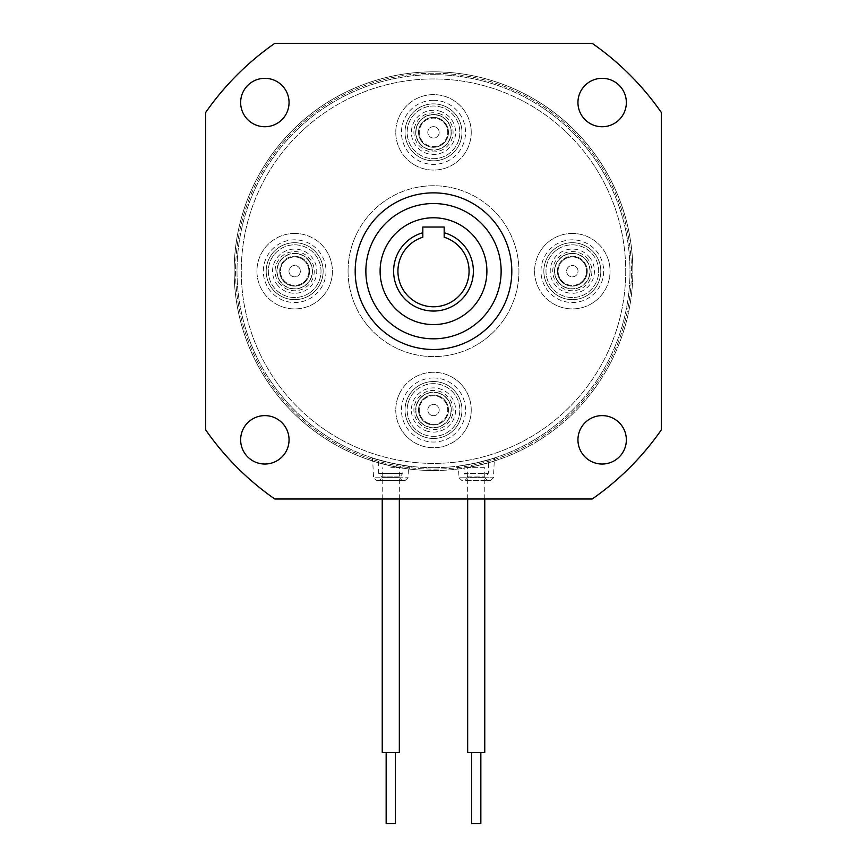 <?xml version="1.0" encoding="UTF-8"?>
<svg xmlns="http://www.w3.org/2000/svg" width="867" height="867" viewBox="0 0 867 867"><rect width="100%" height="100%" fill="white"/><g stroke="black" fill="none" stroke-linecap="round" stroke-linejoin="round"><path stroke-width="0.65" stroke-dasharray="4.33 3.25" d="M386.151 823.65L395.406 823.65M399.329 752.458L382.239 752.458M390.779 467.671L399.329 467.671L390.779 467.671M471.594 823.65L480.849 823.65M471.702 752.458L480.849 752.458L471.702 752.458M484.761 752.458L467.671 752.458M484.555 467.671L467.671 467.671L484.555 467.671M377.492 480.491L405.16 480.491L377.492 480.491M380.255 480.491L402.169 480.491L380.255 480.491M398.679 476.926L382.239 476.926L398.679 476.926M401.974 473.371L378.684 473.371L401.974 473.371M379.594 460.139C373.113 458.524 396.631 464.723 401.974 465.124C408.476 466.413 384.742 462.068 379.594 460.139L378.684 459.868L378.684 473.371L382.239 477.641L399.329 477.641L382.239 477.641L379.388 480.491M373.97 458.437C381.61 461.894 416.821 467.703 407.252 465.915C399.243 465.861 364.205 455.879 373.97 458.437L372.572 457.993L373.558 477.782L408.01 477.782L373.558 477.782L376.408 480.491M405.16 480.491L408.01 477.782L408.585 466.088L407.252 465.915M461.656 465.644C447.524 467.757 478.963 463.498 491.047 459.055C505.407 454.72 474.162 464.593 461.656 465.644L458.415 466.088L458.99 477.782L493.442 477.782L458.99 477.782L461.84 480.491L490.592 480.491L461.84 480.491M466.912 480.491L487.612 480.491L466.912 480.491M466.338 464.907C474.715 463.823 495.621 457.884 486.105 460.507C477.966 463.097 456.746 466.565 466.338 464.907L464.116 465.276L464.116 473.371L488.316 473.371L464.116 473.371L467.671 476.926L484.761 476.926L467.671 476.926L467.671 477.641L484.761 477.641L467.671 477.641L464.831 480.491M487.612 480.491L484.761 477.641L488.316 473.371L488.316 459.868L486.105 460.507M433.5 349.488A78.312 78.312 0 0 0 511.812 271.176A78.312 78.312 0 0 0 433.5 192.864A78.312 78.312 0 0 0 355.188 271.176A78.312 78.312 0 0 0 433.5 349.488A78.312 78.312 0 0 0 511.812 271.176A78.312 78.312 0 0 0 433.5 192.864A78.312 78.312 0 0 0 355.188 271.176A78.312 78.312 0 0 0 433.5 349.488A78.312 78.312 0 0 0 511.812 271.176A78.312 78.312 0 0 0 433.5 192.864A78.312 78.312 0 0 0 355.188 271.176A78.312 78.312 0 0 0 433.5 349.488M476.221 465.893C452.401 470.131 452.401 470.131 476.221 465.893C452.401 470.131 452.401 470.131 476.221 465.893C500.01 459.651 500.01 459.651 476.221 465.893C500.01 459.651 500.01 459.651 476.221 465.893M476.221 462.978C452.401 467.28 452.401 467.28 476.221 462.978C452.401 467.28 452.401 467.28 476.221 462.978C500.01 456.638 500.01 456.638 476.221 462.978C500.01 456.638 500.01 456.638 476.221 462.978M632.845 271.176A199.345 199.345 0 0 0 433.5 71.831A199.345 199.345 0 0 0 234.155 271.176A199.345 199.345 0 0 0 433.5 470.521A199.345 199.345 0 0 0 632.845 271.176A199.345 199.345 0 0 0 433.5 71.831A199.345 199.345 0 0 0 234.155 271.176A199.345 199.345 0 0 0 433.5 470.521A199.345 199.345 0 0 0 632.845 271.176A199.345 199.345 0 0 1 433.5 470.521A199.345 199.345 0 0 1 234.155 271.176A199.345 199.345 0 0 1 433.5 71.831A199.345 199.345 0 0 1 632.845 271.176A199.345 199.345 0 0 1 433.5 470.521A199.345 199.345 0 0 1 234.155 271.176A199.345 199.345 0 0 1 433.5 71.831A199.345 199.345 0 0 1 632.845 271.176M390.779 465.893C366.99 459.651 366.99 459.651 390.779 465.893C366.99 459.651 366.99 459.651 390.779 465.893C414.599 470.131 414.599 470.131 390.779 465.893C414.599 470.131 414.599 470.131 390.779 465.893M390.779 462.978C366.99 456.638 366.99 456.638 390.779 462.978C366.99 456.638 366.99 456.638 390.779 462.978C414.599 467.28 414.599 467.28 390.779 462.978C414.599 467.28 414.599 467.28 390.779 462.978M433.5 467.671A196.495 196.495 0 0 0 629.995 271.176A196.495 196.495 0 0 0 433.5 74.681A196.495 196.495 0 0 0 237.005 271.176A196.495 196.495 0 0 0 433.5 467.671A196.495 196.495 0 0 0 629.995 271.176A196.495 196.495 0 0 0 433.5 74.681A196.495 196.495 0 0 0 237.005 271.176A196.495 196.495 0 0 0 433.5 467.671M433.5 73.251A197.925 197.925 0 0 0 235.575 271.176A197.925 197.925 0 0 0 433.5 469.101A197.925 197.925 0 0 0 631.425 271.176A197.925 197.925 0 0 0 433.5 73.251A197.925 197.925 0 0 0 235.575 271.176A197.925 197.925 0 0 0 433.5 469.101A197.925 197.925 0 0 0 631.425 271.176A197.925 197.925 0 0 0 433.5 73.251M602.153 415.618A24.211 24.211 0 0 1 626.353 439.818A24.211 24.211 0 0 1 602.153 464.029A24.211 24.211 0 0 1 577.942 439.818A24.211 24.211 0 0 1 602.153 415.618M602.153 78.323A24.211 24.211 0 0 1 626.353 102.523A24.211 24.211 0 0 1 602.153 126.734A24.211 24.211 0 0 1 577.942 102.523A24.211 24.211 0 0 1 602.153 78.323M264.847 78.323A24.211 24.211 0 0 1 289.058 102.523A24.211 24.211 0 0 1 264.847 126.734A24.211 24.211 0 0 1 240.647 102.523A24.211 24.211 0 0 1 264.847 78.323M264.847 415.618A24.211 24.211 0 0 1 289.058 439.818A24.211 24.211 0 0 1 264.847 464.029A24.211 24.211 0 0 1 240.647 439.818A24.211 24.211 0 0 1 264.847 415.618M592.215 499.002L274.785 499.002A277.657 277.657 0 0 1 205.674 429.891L205.674 112.461A277.657 277.657 0 0 1 274.785 43.35L592.215 43.35A277.657 277.657 0 0 1 661.326 112.461L661.326 429.891A277.657 277.657 0 0 1 592.215 499.002M491.047 459.055L494.428 457.993L493.442 477.782L490.592 480.491M401.974 465.124L402.884 465.276L402.884 473.371L399.329 477.641L402.169 480.491M471.236 410.004A37.736 37.736 0 0 1 433.5 447.74A37.736 37.736 0 0 1 395.764 410.004A37.736 37.736 0 0 1 433.5 372.268A37.736 37.736 0 0 1 471.236 410.004A37.736 37.736 0 0 1 433.5 447.74A37.736 37.736 0 0 1 395.764 410.004A37.736 37.736 0 0 1 433.5 372.268A37.736 37.736 0 0 1 471.236 410.004M603.67 271.176A31.342 31.342 0 0 1 572.328 302.518A31.342 31.342 0 0 1 540.986 271.176A31.342 31.342 0 0 1 572.328 239.834A31.342 31.342 0 0 1 603.67 271.176M586.569 271.176A14.24 14.24 0 0 1 572.328 285.416A14.24 14.24 0 0 1 558.088 271.176A14.24 14.24 0 0 1 572.328 256.935A14.24 14.24 0 0 1 586.569 271.176A14.24 14.24 0 0 1 572.328 285.416A14.24 14.24 0 0 1 558.088 271.176A14.24 14.24 0 0 1 572.328 256.935A14.24 14.24 0 0 1 586.569 271.176M471.236 132.348A37.736 37.736 0 0 1 433.5 170.073A37.736 37.736 0 0 1 395.764 132.348A37.736 37.736 0 0 1 433.5 94.611A37.736 37.736 0 0 1 471.236 132.348A37.736 37.736 0 0 1 433.5 170.073A37.736 37.736 0 0 1 395.764 132.348A37.736 37.736 0 0 1 433.5 94.611A37.736 37.736 0 0 1 471.236 132.348M326.014 271.176A31.342 31.342 0 0 1 294.672 302.518A31.342 31.342 0 0 1 263.33 271.176A31.342 31.342 0 0 1 294.672 239.834A31.342 31.342 0 0 1 326.014 271.176M308.912 271.176A14.24 14.24 0 0 1 294.672 285.416A14.24 14.24 0 0 1 280.431 271.176A14.24 14.24 0 0 1 294.672 256.935A14.24 14.24 0 0 1 308.912 271.176A14.24 14.24 0 0 1 294.672 285.416A14.24 14.24 0 0 1 280.431 271.176A14.24 14.24 0 0 1 294.672 256.935A14.24 14.24 0 0 1 308.912 271.176M393.629 271.176A39.871 39.871 0 0 0 433.5 311.047A39.871 39.871 0 0 0 444.175 232.757L444.175 227.035L422.825 227.035L422.825 232.757A39.871 39.871 0 0 0 393.629 271.176M444.175 232.757L444.175 237.222A35.601 35.601 0 0 1 433.5 306.777A35.601 35.601 0 0 1 422.825 237.222L422.825 232.757M365.863 271.176A67.637 67.637 0 0 1 433.5 203.539A67.637 67.637 0 0 1 501.137 271.176A67.637 67.637 0 0 1 433.5 338.813A67.637 67.637 0 0 1 365.863 271.176M433.5 377.969A32.036 32.036 0 0 0 401.464 410.004A32.036 32.036 0 0 0 433.5 442.04A32.036 32.036 0 0 0 465.536 410.004A32.036 32.036 0 0 0 433.5 377.969M433.5 395.059A14.956 14.956 0 0 0 418.544 410.004A14.956 14.956 0 0 0 433.5 424.96A14.956 14.956 0 0 0 448.456 410.004A14.956 14.956 0 0 0 433.5 395.059A14.956 14.956 0 0 0 418.544 410.004A14.956 14.956 0 0 0 433.5 424.96A14.956 14.956 0 0 0 448.456 410.004A14.956 14.956 0 0 0 433.5 395.059M294.672 233.44A37.736 37.736 0 0 0 256.935 271.176A37.736 37.736 0 0 0 294.672 308.912A37.736 37.736 0 0 0 332.408 271.176A37.736 37.736 0 0 0 294.672 233.44A37.736 37.736 0 0 0 256.935 271.176A37.736 37.736 0 0 0 294.672 308.912A37.736 37.736 0 0 0 332.408 271.176A37.736 37.736 0 0 0 294.672 233.44M433.5 100.301A32.036 32.036 0 0 0 401.464 132.348A32.036 32.036 0 0 0 433.5 164.383A32.036 32.036 0 0 0 465.536 132.348A32.036 32.036 0 0 0 433.5 100.301M433.5 117.392A14.956 14.956 0 0 0 418.544 132.348A14.956 14.956 0 0 0 433.5 147.292A14.956 14.956 0 0 0 448.456 132.348A14.956 14.956 0 0 0 433.5 117.392A14.956 14.956 0 0 0 418.544 132.348A14.956 14.956 0 0 0 433.5 147.292A14.956 14.956 0 0 0 448.456 132.348A14.956 14.956 0 0 0 433.5 117.392M572.328 233.44A37.736 37.736 0 0 0 534.592 271.176A37.736 37.736 0 0 0 572.328 308.912A37.736 37.736 0 0 0 610.065 271.176A37.736 37.736 0 0 0 572.328 233.44A37.736 37.736 0 0 0 534.592 271.176A37.736 37.736 0 0 0 572.328 308.912A37.736 37.736 0 0 0 610.065 271.176A37.736 37.736 0 0 0 572.328 233.44M433.5 470.521A199.345 199.345 0 0 0 632.845 271.176A199.345 199.345 0 0 0 433.5 71.831A199.345 199.345 0 0 0 234.155 271.176A199.345 199.345 0 0 0 433.5 470.521A199.345 199.345 0 0 0 632.845 271.176A199.345 199.345 0 0 0 433.5 71.831A199.345 199.345 0 0 0 234.155 271.176A199.345 199.345 0 0 0 433.5 470.521M418.544 132.348A14.956 14.956 0 0 1 433.5 117.392A14.956 14.956 0 0 1 448.456 132.348A14.956 14.956 0 0 0 433.5 117.392A14.956 14.956 0 0 0 418.544 132.348A14.956 14.956 0 0 0 433.5 147.292A14.956 14.956 0 0 0 448.456 132.348A14.956 14.956 0 0 1 433.5 147.292A14.956 14.956 0 0 1 418.544 132.348M279.716 271.176A14.956 14.956 0 0 1 294.672 256.22A14.956 14.956 0 0 1 309.617 271.176A14.956 14.956 0 0 0 294.672 256.22A14.956 14.956 0 0 0 279.716 271.176A14.956 14.956 0 0 0 294.672 286.121A14.956 14.956 0 0 0 309.617 271.176A14.956 14.956 0 0 1 294.672 286.121A14.956 14.956 0 0 1 279.716 271.176M557.383 271.176A14.956 14.956 0 0 1 572.328 256.22A14.956 14.956 0 0 1 587.284 271.176A14.956 14.956 0 0 0 572.328 256.22A14.956 14.956 0 0 0 557.383 271.176A14.956 14.956 0 0 0 572.328 286.121A14.956 14.956 0 0 0 587.284 271.176A14.956 14.956 0 0 1 572.328 286.121A14.956 14.956 0 0 1 557.383 271.176M418.544 410.004A14.956 14.956 0 0 1 433.5 395.059A14.956 14.956 0 0 1 448.456 410.004A14.956 14.956 0 0 0 433.5 395.059A14.956 14.956 0 0 0 418.544 410.004A14.956 14.956 0 0 0 433.5 424.96A14.956 14.956 0 0 0 448.456 410.004A14.956 14.956 0 0 1 433.5 424.96A14.956 14.956 0 0 1 418.544 410.004M348.068 271.176A85.432 85.432 0 0 1 433.5 185.744A85.432 85.432 0 0 1 518.932 271.176A85.432 85.432 0 0 1 433.5 356.608A85.432 85.432 0 0 1 348.068 271.176A85.432 85.432 0 0 1 433.5 185.744A85.432 85.432 0 0 1 518.932 271.176A85.432 85.432 0 0 1 433.5 356.608A85.432 85.432 0 0 1 348.068 271.176M625.725 271.176A192.225 192.225 0 0 1 433.5 463.401A192.225 192.225 0 0 1 241.275 271.176A192.225 192.225 0 0 1 433.5 78.951A192.225 192.225 0 0 1 625.725 271.176A192.225 192.225 0 0 1 433.5 463.401A192.225 192.225 0 0 1 241.275 271.176A192.225 192.225 0 0 1 433.5 78.951A192.225 192.225 0 0 1 625.725 271.176M460.106 420.159A28.481 28.481 0 0 0 443.655 383.398A28.481 28.481 0 0 0 406.894 399.85A28.481 28.481 0 0 0 423.345 436.61A28.481 28.481 0 0 0 460.106 420.159A28.481 28.481 0 0 0 443.655 383.398A28.481 28.481 0 0 0 406.894 399.85A28.481 28.481 0 0 0 423.345 436.61A28.481 28.481 0 0 0 460.106 420.159M416.875 403.664A17.795 17.795 0 0 0 427.149 426.64A17.795 17.795 0 0 0 450.125 416.355A17.795 17.795 0 0 0 439.851 393.38A17.795 17.795 0 0 0 416.875 403.664A17.795 17.795 0 0 0 427.149 426.64A17.795 17.795 0 0 0 450.125 416.355A17.795 17.795 0 0 0 439.851 393.38A17.795 17.795 0 0 0 416.875 403.664M431.972 415.488A5.701 5.701 0 0 1 428.016 408.476A5.701 5.701 0 0 1 435.028 404.521A5.701 5.701 0 0 1 438.984 411.532A5.701 5.701 0 0 1 431.972 415.488A5.701 5.701 0 0 1 428.016 408.476A5.701 5.701 0 0 1 435.028 404.521A5.701 5.701 0 0 1 438.984 411.532A5.701 5.701 0 0 1 431.972 415.488M429.674 423.725A14.24 14.24 0 0 1 419.78 406.179A14.24 14.24 0 0 1 437.326 396.284A14.24 14.24 0 0 1 447.22 413.83A14.24 14.24 0 0 1 429.674 423.725M427.572 431.3A22.108 22.108 0 0 1 412.204 404.076A22.108 22.108 0 0 1 439.428 388.709A22.108 22.108 0 0 1 454.796 415.943A22.108 22.108 0 0 1 427.572 431.3M408.129 402.938A26.346 26.346 0 0 1 440.566 384.634A26.346 26.346 0 0 1 458.871 417.081A26.346 26.346 0 0 1 426.434 435.386A26.346 26.346 0 0 1 408.129 402.938A26.346 26.346 0 0 1 440.566 384.634A26.346 26.346 0 0 1 458.871 417.081A26.346 26.346 0 0 1 426.434 435.386A26.346 26.346 0 0 1 408.129 402.938M419.78 406.179A14.24 14.24 0 0 1 437.326 396.284A14.24 14.24 0 0 1 447.22 413.83A14.24 14.24 0 0 1 429.674 423.725A14.24 14.24 0 0 1 419.78 406.179M406.894 122.193A28.481 28.481 0 0 0 423.345 158.954A28.481 28.481 0 0 0 460.106 142.502A28.481 28.481 0 0 0 443.655 105.741A28.481 28.481 0 0 0 406.894 122.193A28.481 28.481 0 0 0 423.345 158.954A28.481 28.481 0 0 0 460.106 142.502A28.481 28.481 0 0 0 443.655 105.741A28.481 28.481 0 0 0 406.894 122.193M450.125 138.687A17.795 17.795 0 0 0 439.851 115.712A17.795 17.795 0 0 0 416.875 125.997A17.795 17.795 0 0 0 427.149 148.972A17.795 17.795 0 0 0 450.125 138.687A17.795 17.795 0 0 0 439.851 115.712A17.795 17.795 0 0 0 416.875 125.997A17.795 17.795 0 0 0 427.149 148.972A17.795 17.795 0 0 0 450.125 138.687M435.028 126.853A5.701 5.701 0 0 1 438.984 133.876A5.701 5.701 0 0 1 431.972 137.831A5.701 5.701 0 0 1 428.016 130.819A5.701 5.701 0 0 1 435.028 126.853A5.701 5.701 0 0 1 438.984 133.876A5.701 5.701 0 0 1 431.972 137.831A5.701 5.701 0 0 1 428.016 130.819A5.701 5.701 0 0 1 435.028 126.853M437.326 118.627A14.24 14.24 0 0 1 447.22 136.162A14.24 14.24 0 0 1 429.674 146.057A14.24 14.24 0 0 1 419.78 128.522A14.24 14.24 0 0 1 437.326 118.627M439.428 111.052A22.108 22.108 0 0 1 454.796 138.276A22.108 22.108 0 0 1 427.572 153.643A22.108 22.108 0 0 1 412.204 126.409A22.108 22.108 0 0 1 439.428 111.052M458.871 139.414A26.346 26.346 0 0 1 426.434 157.718A26.346 26.346 0 0 1 408.129 125.271A26.346 26.346 0 0 1 440.566 106.966A26.346 26.346 0 0 1 458.871 139.414A26.346 26.346 0 0 1 426.434 157.718A26.346 26.346 0 0 1 408.129 125.271A26.346 26.346 0 0 1 440.566 106.966A26.346 26.346 0 0 1 458.871 139.414M447.22 136.162A14.24 14.24 0 0 1 429.674 146.057A14.24 14.24 0 0 1 419.78 128.522A14.24 14.24 0 0 1 437.326 118.627A14.24 14.24 0 0 1 447.22 136.162M576.945 267.838A5.701 5.701 0 0 0 569.001 266.559A5.701 5.701 0 0 0 567.712 274.514A5.701 5.701 0 0 0 575.666 275.793A5.701 5.701 0 0 0 576.945 267.838A5.701 5.701 0 0 0 569.001 266.559A5.701 5.701 0 0 0 567.712 274.514A5.701 5.701 0 0 0 575.666 275.793A5.701 5.701 0 0 0 576.945 267.838M583.881 262.842A14.24 14.24 0 0 0 563.994 259.634A14.24 14.24 0 0 0 560.786 279.51A14.24 14.24 0 0 0 580.662 282.718A14.24 14.24 0 0 0 583.881 262.842M590.254 258.236A22.108 22.108 0 0 0 559.388 253.251A22.108 22.108 0 0 0 554.403 284.116A22.108 22.108 0 0 0 585.268 289.101A22.108 22.108 0 0 0 590.254 258.236M556.917 249.815A26.346 26.346 0 0 0 550.968 286.598A26.346 26.346 0 0 0 587.75 292.537A26.346 26.346 0 0 0 593.689 255.754A26.346 26.346 0 0 0 556.917 249.815A26.346 26.346 0 0 0 550.968 286.598A26.346 26.346 0 0 0 587.75 292.537A26.346 26.346 0 0 0 593.689 255.754A26.346 26.346 0 0 0 556.917 249.815M563.994 259.634A14.24 14.24 0 0 0 560.786 279.51A14.24 14.24 0 0 0 580.662 282.718A14.24 14.24 0 0 0 583.881 262.842A14.24 14.24 0 0 0 563.994 259.634M596.734 256.502A28.481 28.481 0 0 1 587.002 295.582A28.481 28.481 0 0 1 547.922 285.85A28.481 28.481 0 0 1 557.654 246.77A28.481 28.481 0 0 1 596.734 256.502A28.481 28.481 0 0 1 587.002 295.582A28.481 28.481 0 0 1 547.922 285.85A28.481 28.481 0 0 1 557.654 246.77A28.481 28.481 0 0 1 596.734 256.502M557.08 280.344A17.795 17.795 0 0 1 563.16 255.917A17.795 17.795 0 0 1 587.588 262.007A17.795 17.795 0 0 1 581.508 286.424A17.795 17.795 0 0 1 557.08 280.344A17.795 17.795 0 0 1 563.16 255.917A17.795 17.795 0 0 1 587.588 262.007A17.795 17.795 0 0 1 581.508 286.424A17.795 17.795 0 0 1 557.08 280.344M270.266 285.85A28.481 28.481 0 0 1 279.998 246.77A28.481 28.481 0 0 1 319.078 256.502A28.481 28.481 0 0 1 309.346 295.582A28.481 28.481 0 0 1 270.266 285.85A28.481 28.481 0 0 1 279.998 246.77A28.481 28.481 0 0 1 319.078 256.502A28.481 28.481 0 0 1 309.346 295.582A28.481 28.481 0 0 1 270.266 285.85M309.92 262.007A17.795 17.795 0 0 1 303.84 286.424A17.795 17.795 0 0 1 279.412 280.344A17.795 17.795 0 0 1 285.492 255.917A17.795 17.795 0 0 1 309.92 262.007A17.795 17.795 0 0 1 303.84 286.424A17.795 17.795 0 0 1 279.412 280.344A17.795 17.795 0 0 1 285.492 255.917A17.795 17.795 0 0 1 309.92 262.007M290.055 274.514A5.701 5.701 0 0 0 297.999 275.793A5.701 5.701 0 0 0 299.288 267.838A5.701 5.701 0 0 0 291.334 266.559A5.701 5.701 0 0 0 290.055 274.514A5.701 5.701 0 0 0 297.999 275.793A5.701 5.701 0 0 0 299.288 267.838A5.701 5.701 0 0 0 291.334 266.559A5.701 5.701 0 0 0 290.055 274.514M283.119 279.51A14.24 14.24 0 0 0 303.006 282.718A14.24 14.24 0 0 0 306.214 262.842A14.24 14.24 0 0 0 286.338 259.634A14.24 14.24 0 0 0 283.119 279.51M276.746 284.116A22.108 22.108 0 0 0 307.612 289.101A22.108 22.108 0 0 0 312.597 258.236A22.108 22.108 0 0 0 281.732 253.251A22.108 22.108 0 0 0 276.746 284.116M310.083 292.537A26.346 26.346 0 0 0 316.032 255.754A26.346 26.346 0 0 0 279.25 249.815A26.346 26.346 0 0 0 273.311 286.598A26.346 26.346 0 0 0 310.083 292.537A26.346 26.346 0 0 0 316.032 255.754A26.346 26.346 0 0 0 279.25 249.815A26.346 26.346 0 0 0 273.311 286.598A26.346 26.346 0 0 0 310.083 292.537M303.006 282.718A14.24 14.24 0 0 0 306.214 262.842A14.24 14.24 0 0 0 286.338 259.634A14.24 14.24 0 0 0 283.119 279.51A14.24 14.24 0 0 0 303.006 282.718M428.244 428.872A19.594 19.594 0 0 1 414.632 404.748A19.594 19.594 0 0 1 438.756 391.136A19.594 19.594 0 0 1 452.368 415.26A19.594 19.594 0 0 1 428.244 428.872M438.214 393.076A17.578 17.578 0 0 0 416.572 405.29A17.578 17.578 0 0 0 428.786 426.932A17.578 17.578 0 0 0 450.428 414.719A17.578 17.578 0 0 0 438.214 393.076M438.756 113.469A19.594 19.594 0 0 1 452.368 137.604A19.594 19.594 0 0 1 428.244 151.216A19.594 19.594 0 0 1 414.632 127.091A19.594 19.594 0 0 1 438.756 113.469M428.786 149.276A17.578 17.578 0 0 0 450.428 137.062A17.578 17.578 0 0 0 438.214 115.409A17.578 17.578 0 0 0 416.572 127.622A17.578 17.578 0 0 0 428.786 149.276M588.216 259.71A19.594 19.594 0 0 0 560.862 255.288A19.594 19.594 0 0 0 556.451 282.642A19.594 19.594 0 0 0 583.794 287.053A19.594 19.594 0 0 0 588.216 259.71M558.077 281.461A17.578 17.578 0 0 1 562.044 256.925A17.578 17.578 0 0 1 586.58 260.891A17.578 17.578 0 0 1 582.613 285.427A17.578 17.578 0 0 1 558.077 281.461M278.784 282.642A19.594 19.594 0 0 0 306.138 287.053A19.594 19.594 0 0 0 310.549 259.71A19.594 19.594 0 0 0 283.206 255.288A19.594 19.594 0 0 0 278.784 282.642M308.923 260.891A17.578 17.578 0 0 1 304.956 285.427A17.578 17.578 0 0 1 280.42 281.461A17.578 17.578 0 0 1 284.387 256.925A17.578 17.578 0 0 1 308.923 260.891M399.329 499.002L399.329 467.671M382.239 499.002L382.239 467.671M484.761 499.002L484.761 467.671M467.671 499.002L467.671 467.671M457.711 466.175L457.711 469.047M372.268 457.895L372.268 460.886M409.289 466.175L409.289 469.047M494.732 457.895L494.732 460.886"/><path stroke-width="1.3" d="M395.406 752.458L395.406 823.65L386.151 823.65L386.151 752.458M382.239 499.002L382.239 752.458L399.329 752.458L399.329 499.002M480.849 752.458L480.849 823.65L471.594 823.65L471.594 752.458M467.671 499.002L467.671 752.458L484.761 752.458L484.761 499.002M433.5 349.488A78.312 78.312 0 0 0 511.812 271.176A78.312 78.312 0 0 0 433.5 192.864A78.312 78.312 0 0 0 355.188 271.176A78.312 78.312 0 0 0 433.5 349.488M602.153 464.029A24.211 24.211 0 0 0 626.353 439.818A24.211 24.211 0 0 0 602.153 415.618A24.211 24.211 0 0 0 577.942 439.818A24.211 24.211 0 0 0 602.153 464.029M602.153 126.734A24.211 24.211 0 0 0 626.353 102.523A24.211 24.211 0 0 0 602.153 78.323A24.211 24.211 0 0 0 577.942 102.523A24.211 24.211 0 0 0 602.153 126.734M264.847 126.734A24.211 24.211 0 0 0 289.058 102.523A24.211 24.211 0 0 0 264.847 78.323A24.211 24.211 0 0 0 240.647 102.523A24.211 24.211 0 0 0 264.847 126.734M264.847 464.029A24.211 24.211 0 0 0 289.058 439.818A24.211 24.211 0 0 0 264.847 415.618A24.211 24.211 0 0 0 240.647 439.818A24.211 24.211 0 0 0 264.847 464.029M592.215 499.002L274.785 499.002A277.657 277.657 0 0 1 205.674 429.891L205.674 112.461A277.657 277.657 0 0 1 274.785 43.35L592.215 43.35A277.657 277.657 0 0 1 661.326 112.461L661.326 429.891A277.657 277.657 0 0 1 592.215 499.002M486.896 271.176A53.396 53.396 0 0 0 433.5 217.78A53.396 53.396 0 0 0 380.104 271.176A53.396 53.396 0 0 0 433.5 324.572A53.396 53.396 0 0 0 486.896 271.176M365.863 271.176A67.637 67.637 0 0 1 433.5 203.539A67.637 67.637 0 0 1 501.137 271.176A67.637 67.637 0 0 1 433.5 338.813A67.637 67.637 0 0 1 365.863 271.176M473.371 271.176A39.871 39.871 0 0 1 433.5 311.047A39.871 39.871 0 0 1 422.825 232.757L422.825 237.222A35.601 35.601 0 0 0 433.5 306.777A35.601 35.601 0 0 0 444.175 237.222L444.175 232.757A39.871 39.871 0 0 1 473.371 271.176M444.175 232.757L444.175 227.035L422.825 227.035L422.825 232.757"/></g></svg>
